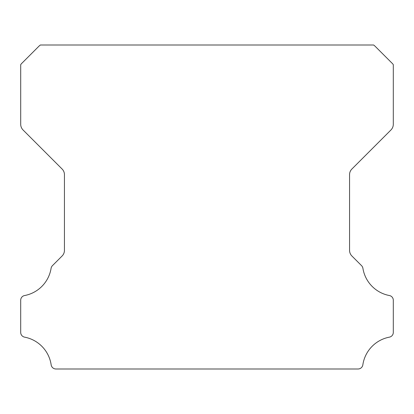<?xml version="1.0" encoding="UTF-8"?>
<svg xmlns="http://www.w3.org/2000/svg" width="414" height="414" viewBox="0 0 414 414"><rect width="100%" height="100%" fill="white"/><g stroke="black" fill="none" stroke-linecap="round" stroke-linejoin="round"><path stroke-width="0.62" d="M20.7 332.421A4.813 4.813 0 0 1 20.7 332.38L20.7 300.305A4.761 4.761 0 0 1 24.659 295.529A33.063 33.063 0 0 0 51.088 268.308A4.859 4.859 0 0 1 52.449 265.653L62.069 256.028A8.001 8.001 0 0 0 64.444 250.299L64.444 174.718A7.975 7.975 0 0 0 62.069 168.99L23.075 129.996A8.099 8.099 0 0 1 20.705 124.267L20.705 64.672A7.882 7.882 0 0 1 22.206 62.938L38.637 46.508A15.484 15.484 0 0 1 40.375 45.002L373.63 45.002A15.484 15.484 0 0 1 375.363 46.508L391.794 62.938A7.882 7.882 0 0 1 393.3 64.672L393.3 124.267A8.099 8.099 0 0 1 390.925 129.996L351.931 168.99A7.975 7.975 0 0 0 349.556 174.718L349.556 250.299A8.001 8.001 0 0 0 351.931 256.028L361.557 265.653A4.859 4.859 0 0 1 362.918 268.308A33.063 33.063 0 0 0 389.357 295.529A4.771 4.771 0 0 1 393.3 300.305L393.3 332.38A4.813 4.813 0 0 1 389.357 337.156A33.115 33.115 0 0 0 362.845 364.848A4.859 4.859 0 0 1 358.032 368.998L55.968 368.998A4.859 4.859 0 0 1 51.16 364.848A33.115 33.115 0 0 0 24.643 337.156A4.813 4.813 0 0 1 20.7 332.421"/></g></svg>
